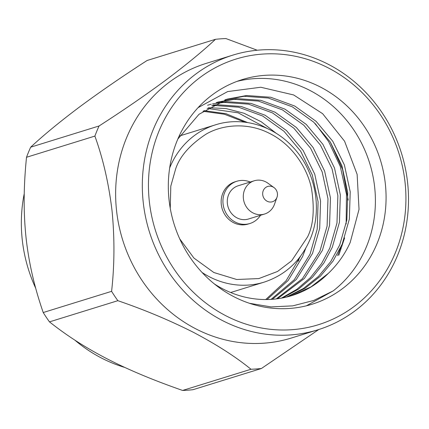 <?xml version="1.0" encoding="UTF-8"?>
<svg xmlns="http://www.w3.org/2000/svg" width="429" height="429" viewBox="0 0 429 429"><rect width="100%" height="100%" fill="white"/><g stroke="black" fill="none" stroke-linecap="round" stroke-linejoin="round"><path stroke-width="0.64" d="M24.244 193.597A143.769 132.025 72.8 0 0 35.687 288.197M74.861 340.133A143.769 132.025 72.8 0 0 124.748 367.422M330.201 141.865L342.573 169.401L348.176 200.118M344.626 237.891L338.797 255.25M315.336 123.718L328.641 141.629L340.256 166.366L346.46 194.24L346.149 223.954M340.664 247.603L337.602 255.625M177.252 140.422A117.616 108.011 -107.2 0 1 242.38 79.553A117.616 108.011 -107.2 0 1 357.303 117.02A117.616 108.011 -107.2 0 1 377.134 243.372A117.616 108.011 -107.2 0 1 312.006 304.247A117.616 108.011 -107.2 0 1 197.083 266.774A117.616 108.011 -107.2 0 1 177.252 140.422M249.458 303.287L271.058 306.901L292.734 305.866L313.631 300.488L333.194 290.889A117.616 108.011 72.8 0 0 366.457 246.68A117.616 108.011 72.8 0 0 348.509 122.673A117.616 108.011 72.8 0 0 237.087 81.354M333.194 290.889L306.392 305.807M198.064 107.658L227.665 91.575L260.773 87.243L293.645 94.954L322.635 113.685L344.573 141.2L357.126 174.34L359.03 209.379L350.209 242.439C345.029 254.011 337.752 264.307 328.378 273.332A103.389 94.943 72.8 0 1 291.741 295.629A103.389 94.943 72.8 0 1 214.312 283.896M395.356 252.761A139.066 127.703 -107.2 0 1 226.094 315.873A139.066 127.703 -107.2 0 1 159.025 131.033A139.066 127.703 -107.2 0 1 328.292 67.921A139.066 127.703 -107.2 0 1 395.356 252.761M153.25 129.526A143.769 132.025 72.8 0 0 177.488 283.977A143.769 132.025 72.8 0 0 317.969 329.778A143.769 132.025 72.8 0 0 397.576 255.368A143.769 132.025 72.8 0 0 373.337 100.922A143.769 132.025 72.8 0 0 232.856 55.121A143.769 132.025 72.8 0 0 153.25 129.526M232.856 55.121L206.172 63.39A143.769 132.025 72.8 0 0 126.566 137.795A143.769 132.025 72.8 0 0 150.804 292.246A143.769 132.025 72.8 0 0 291.286 338.047L317.969 329.778M318.763 329.526L261.411 368.5A166.591 152.981 -107.2 0 1 250.986 369.256C235.65 356.767 216.436 344.444 193.345 332.293C169.632 320.318 144.466 309.786 117.857 300.686A166.591 152.981 -107.2 0 1 111.599 291.339C114.538 265.245 114.699 238.497 112.076 211.1C108.843 183.88 103.116 158.88 94.889 136.09A166.591 152.981 -107.2 0 1 96.89 130.995A166.591 152.981 -107.2 0 1 99.056 125.987C122.892 110.661 145.206 95.324 165.996 79.982C186.181 64.827 202.676 51.271 215.476 39.307A166.591 152.981 -107.2 0 1 225.901 38.551L257.228 50.231M260.505 215.294A22.11 20.308 -107.2 0 1 249.935 223.493A22.11 20.308 -107.2 0 1 228.33 216.447A22.11 20.308 -107.2 0 1 224.603 192.696A22.11 20.308 -107.2 0 1 236.846 181.252A22.11 20.308 -107.2 0 1 250.198 182.035M236.846 181.252L235.065 181.799A22.11 20.308 72.8 0 0 222.823 193.243A22.11 20.308 72.8 0 0 226.55 216.999A22.11 20.308 72.8 0 0 248.155 224.045L249.935 223.493M261.411 368.5L193.029 389.693A166.591 152.981 -107.2 0 1 182.604 390.449L250.986 369.256M117.857 300.686L49.474 321.879C65.503 334.55 83.607 346.664 107.121 358.842C130.77 370.972 155.695 381.032 182.604 390.449M49.474 321.879A166.591 152.981 -107.2 0 1 43.216 312.532L111.599 291.339M215.476 39.307L147.093 60.5C123.112 75.933 100.799 91.27 80.153 106.505C60.092 121.563 43.597 135.119 30.674 147.179A166.591 152.981 72.8 0 0 28.507 152.188A166.591 152.981 72.8 0 0 26.507 157.282C23.836 183.88 23.15 209.979 26.03 237.516C29.054 265.009 35.124 289.103 43.216 312.532M277 197.265L274.474 204.295A17.407 15.986 -107.2 0 1 274.195 205.03A17.407 15.986 -107.2 0 1 264.554 214.039A17.407 15.986 -107.2 0 1 247.544 208.494A17.407 15.986 -107.2 0 1 244.61 189.79A17.407 15.986 -107.2 0 1 254.247 180.781A17.407 15.986 -107.2 0 1 267.943 183.21L273.997 187.575A7.995 7.347 -107.2 0 1 277 197.265A7.995 7.347 -107.2 0 1 276.871 197.603A7.995 7.347 -107.2 0 1 267.138 201.233A7.995 7.347 -107.2 0 1 263.277 190.605A7.995 7.347 -107.2 0 1 273.997 187.575M264.554 214.039L248.541 218.999A17.407 15.986 -107.2 0 1 231.537 213.454A17.407 15.986 -107.2 0 1 228.598 194.755A17.407 15.986 -107.2 0 1 238.24 185.746L254.247 180.781M298.332 261.309L299.555 257.507M247.517 122.544L225.927 113.68L203.834 110.634M267.053 299.539L288.175 280.464L302.638 256.483L305.721 248.3M276.517 133.521L261.164 121.718L244.015 113.245L226.062 108.564L208.333 107.695M272.345 299.303L296.316 279.477L312.521 253.421L319.685 228.362L320.565 201.019L314.747 174.163L303.142 150.466L286.481 130.534L265.127 115.24L241.098 106.446L216.94 104.708L212.934 105.078M277.547 298.761L304.408 278.421L322.404 250.359L329.569 225.3L330.448 197.957L324.63 171.101L313.025 147.404L296.364 127.472L275.01 112.178L250.981 103.384L226.823 101.646L212.548 103.856M211.293 104.172L207.561 105.239M282.652 297.919L298.493 289.146L312.451 277.306L323.847 263.068L332.287 247.297L339.452 222.238L340.336 194.895L334.513 168.039L322.908 144.342L306.247 124.41L284.894 109.116L260.864 100.322L236.706 98.584L217.444 102.172M287.671 296.782L305.035 288.288L320.442 276.147L332.995 261.111L342.17 244.235L349.335 219.176L350.22 191.833L344.396 164.977L332.791 141.28L316.13 121.348L294.777 106.049L270.747 97.254L246.589 95.522L227.327 99.11L199.035 114.248L177.826 139.055M244.782 122.168L224.405 114.237L202.938 111.272M265.717 299.549L286.132 280.7L300.67 256.038M267.326 128.539L238.175 112.827L207.202 108.398M271.031 299.394L294.283 279.729L310.049 254.188L317.213 229.129L318.098 201.786L312.274 174.93L300.67 151.233L284.009 131.301L262.655 116.007L238.626 107.212L214.468 105.475L211.776 105.7M276.255 298.922L302.391 278.689L319.932 251.126L327.096 226.067L327.981 198.724L322.158 171.868L310.553 148.171L293.892 128.239L272.544 112.94L248.509 104.15L224.351 102.413L216.452 103.325M281.386 298.155L296.847 289.334L310.446 277.59L321.557 263.556L329.815 248.064L336.979 223.005L337.864 195.662L332.041 168.801L320.436 145.109L303.775 125.177L282.427 109.878L258.392 101.083L234.234 99.351L216.211 102.569M286.422 297.093L303.41 288.513L318.452 276.442L330.711 261.604L339.698 244.997L346.863 219.943L347.747 192.6L341.924 165.739L330.319 142.042L313.658 122.109L292.31 106.816L268.275 98.021L244.117 96.284L224.855 99.877L227.327 99.11M291.377 295.742L311.052 286.851L328.378 273.332M179.735 135.934A82.33 75.606 -107.2 0 1 181.66 135.307L215.465 124.834C241.581 116.409 272.474 125.086 292.471 146.675C315.723 170.603 322.876 209.701 310.146 239.243C300.911 260.682 285.596 274.973 264.205 282.116A82.33 75.606 -107.2 0 1 202.054 272.453M30.674 147.179L99.056 125.987M94.889 136.09L26.507 157.282M169.669 167.948A82.33 75.606 -107.2 0 1 169.873 167.444A82.33 75.606 -107.2 0 1 215.46 124.834M170.249 208.296L170.806 186.089L175.649 168.951C179.73 156.467 189.833 144.889 205.958 134.223C222.206 124.576 247.855 121.911 270.136 133.719C292.642 144.981 307.496 168.506 311.497 188.578C314.72 209.218 313.411 225.322 307.572 236.899L291.666 260.768L277.552 271.46L258.848 278.571L236.69 279.494L213.846 272.512L193.935 258.076L179.713 238.846M264.205 282.116L230.657 292.514"/></g></svg>
